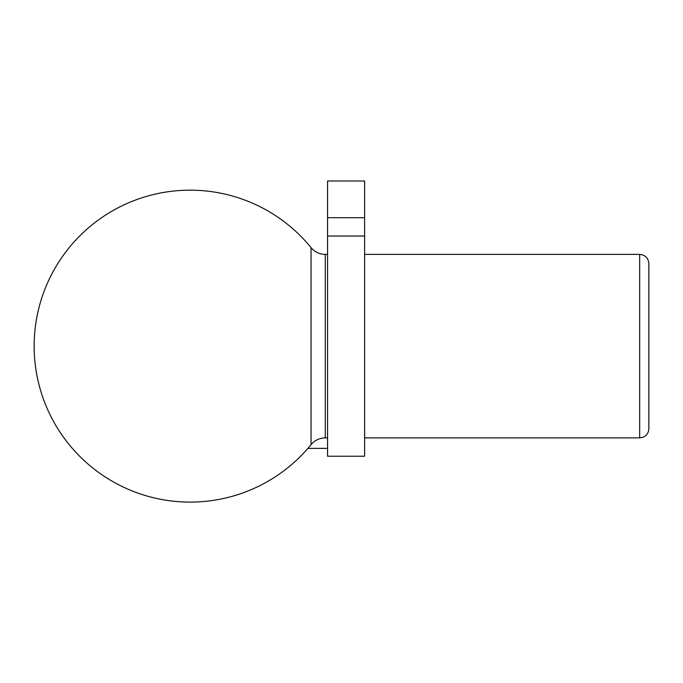<?xml version="1.0" encoding="UTF-8"?>
<svg xmlns="http://www.w3.org/2000/svg" width="683" height="683" viewBox="0 0 683 683"><rect width="100%" height="100%" fill="white"/><g stroke="black" fill="none" stroke-linecap="round" stroke-linejoin="round"><path stroke-width="1.02" d="M307.896 448.381L327.558 448.381M639.672 254.383L639.672 437.88L643.121 437.205C646.758 435.541 648.662 432.706 648.85 428.702L648.85 263.561C648.304 257.986 645.247 254.93 639.672 254.383L364.62 254.383M364.62 236.036L364.62 217.689L327.558 217.689L327.558 456.227L364.62 456.227L364.62 236.036L327.558 236.036M364.62 217.689L364.62 180.986L327.558 180.986L327.558 217.689M311.047 247.63L311.047 444.642C314.769 440.253 319.516 437.999 325.27 437.88L325.27 254.383C319.516 254.264 314.769 252.018 311.047 247.63A155.972 155.972 0 0 0 34.15 346.136A155.972 155.972 0 0 0 311.047 444.642M327.558 254.383L325.27 254.383M327.558 437.88L325.27 437.88M639.672 437.88L364.62 437.88"/></g></svg>
